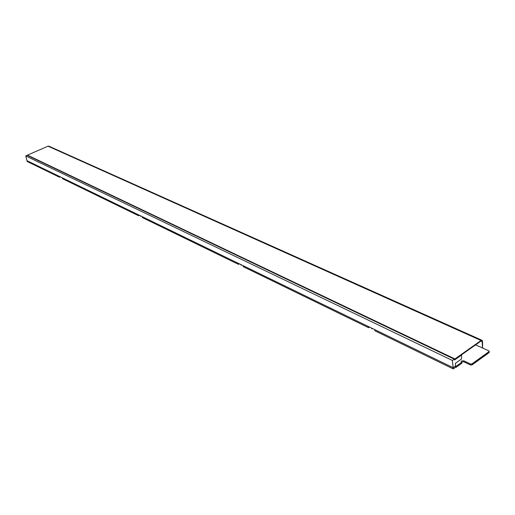 <?xml version="1.0" encoding="UTF-8"?>
<svg xmlns="http://www.w3.org/2000/svg" width="515" height="515" viewBox="0 0 515 515"><rect width="100%" height="100%" fill="white"/><g stroke="black" fill="none" stroke-linecap="round" stroke-linejoin="round"><path stroke-width="0.77" d="M455.505 366.95L456.2 367.285L461.794 363.3L461.15 361.536L461.524 360.97L463.79 360.822L470.504 364.008L471.875 363.925L488.986 351.642L488.832 350.863L475.622 344.857M461.434 362.109L463.854 361.833L470.568 365.026L471.94 364.935L489.244 352.241M455.524 365.985L456.123 366.274L461.723 362.29M456.2 367.285L456.123 366.274M454.97 359.444L454.932 358.936L481.042 340.499L48.024 146.183L27.462 155.124L27.559 155.466L454.97 359.444L481.068 341.007L481.789 340.866L482.149 341.561L482.516 347.992M27.462 155.124L454.932 358.936M48.024 146.183L48.886 146.176L482.046 340.306L481.042 340.499M482.626 348.037L482.555 341.278L482.046 340.306M61.864 177.63L60.854 177.141M141.419 216.274L140.498 216.223L140.235 215.695M373.105 328.815L371.766 328.679L371.296 327.933M241.979 265.116L240.878 265.038L240.544 264.42M138.387 214.8L138.644 215.759L62.573 178.724L62.309 177.842L238.258 263.313L238.49 264.362L142.359 217.568L142.101 216.603M59.328 176.394L59.592 177.269L27.295 161.549L27.012 160.699L62.309 177.842M138.644 215.759L139.488 215.334M59.592 177.269L60.384 176.909M368.392 326.523L368.573 327.695L243.247 266.68L243.016 265.624L453.155 367.697L452.382 360.449L25.75 155.948L27.192 155.318L454.23 359.148L454.591 360.004L461.569 355.073L461.524 358.981L455.402 363.326L455.498 367.304L453.239 368.914L374.888 330.772L374.714 329.594M368.573 327.695L369.532 327.077M238.49 264.362L239.391 263.86M27.012 160.699L25.75 155.948M238.258 263.313L243.016 265.624M453.239 368.914L453.155 367.697L455.524 366.01M452.382 360.449L454.23 359.148M478.815 360.127L480.238 358.974L478.705 360.075M476.774 361.594L478.197 360.442L476.665 361.543M474.727 363.069L476.15 361.91L474.611 363.017M480.856 358.665L482.272 357.513L480.74 358.614M482.883 357.204L484.3 356.058L482.774 357.152M484.911 355.749L486.321 354.603L484.802 355.698M472.667 364.549L474.103 363.384L472.558 364.491M486.933 354.294L488.336 353.155L486.817 354.243M489.038 352.653L488.986 351.642M471.94 364.935L471.875 363.925M470.568 365.026L470.504 364.008M463.854 361.833L463.79 360.822M481.01 341.046L482.149 341.561M489.25 352.337L489.192 351.327"/></g></svg>
